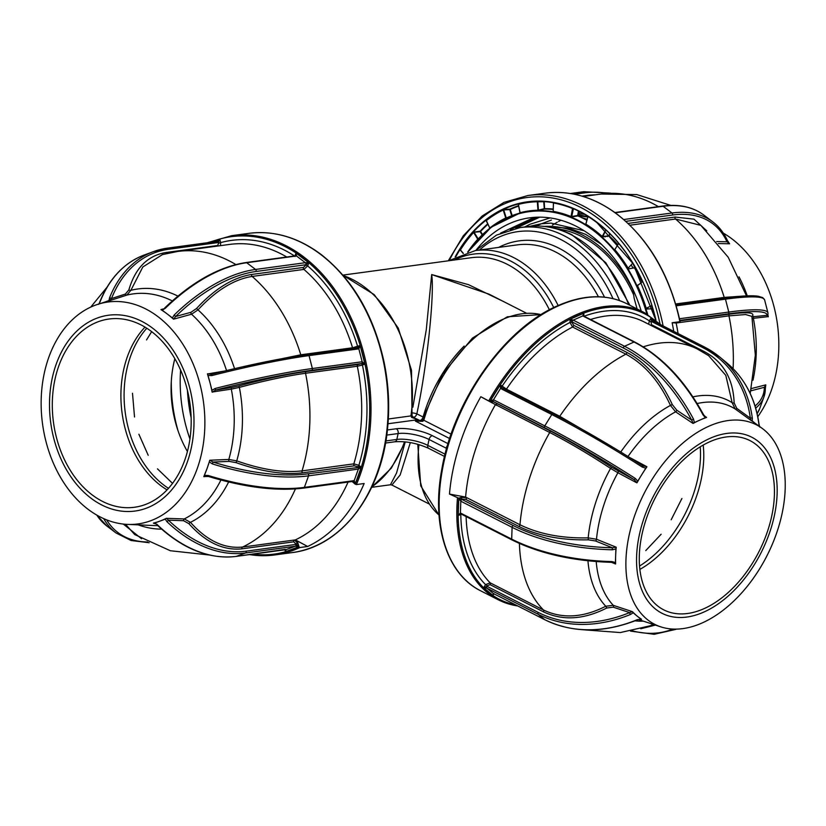 <?xml version="1.0" encoding="UTF-8"?>
<svg xmlns="http://www.w3.org/2000/svg" width="826" height="826" viewBox="0 0 826 826"><rect width="100%" height="100%" fill="white"/><g stroke="black" fill="none" stroke-linecap="round" stroke-linejoin="round"><path stroke-width="1.24" d="M633.666 294.872A126.636 91.851 -97.7 0 0 581.731 236.587A126.636 91.851 -97.7 0 0 556.115 228.647M412.886 407.177L426.257 329.904L431.678 274.562L468.497 284.66L503.643 301.593M412.112 416.614L417.884 419.711L411.513 417.337L411.007 415.333A113.596 82.393 -97.7 0 0 352.372 279.436A113.596 82.393 -97.7 0 0 343.265 275.543M180.595 370.069A126.636 91.851 -97.7 0 0 189.939 438.988M171.312 381.127A126.636 91.851 -97.7 0 0 178.044 430.8M632.974 290.102A128.495 93.204 -97.7 0 0 582.103 234.852A128.495 93.204 -97.7 0 0 544.324 226.407M601.38 244.269L585.634 234.377L569.269 228.255L543.477 226.324M610.177 234.119L608.886 235.761M634.203 265.507L632.54 263.36M647.739 314.479L645.612 308.119M551.396 220.046L535.537 226.004M583.084 213.407L580.998 213.748M560.988 220.253L558.541 221.492M557.282 222.173L552.418 225.085M587.802 216.99L576.961 215.607M550.085 217.909L529.817 224.321L524.789 226.954M652.695 308.335L651.755 305.62M343.038 275.275L374.24 294.645L398.256 328.067L411.513 370.327L412.019 414.858A3.727 0.929 -172 0 1 411.007 415.333M411.937 415.013A3.727 1.156 -175 0 1 411.978 415.23A3.727 1.156 -175 0 1 410.945 415.912L388.313 418.988M411.513 417.337A3.727 1.094 -27.1 0 0 412.174 416.118L411.978 415.23M411.152 414.404L411.451 415.86M412.195 416.397A3.727 2.705 -97.7 0 0 413.289 417.367L417.884 419.711L387.983 423.759M449.633 438.534L415.416 421.105L418.947 421.023L422.148 419.804A3.727 0.733 50.6 0 0 422.644 421.332L415.416 421.105L419.876 420.496L413.289 417.367A3.727 2.292 117 0 1 413.031 417.388M526.183 313.064L489.044 294.159L431.678 274.562C434.693 294.087 426.928 366.95 416.841 413.847L423.088 417.027A3.727 2.292 -63 0 1 419.876 420.496M411.978 415.282A3.727 2.705 -97.7 0 0 413.63 417.316A3.727 2.292 -63 0 0 416.841 413.847A3.727 0.661 11.7 0 0 411.709 412.866M541.123 314.592L507.329 316.792L472.451 338.071L442.509 374.25L422.86 418.658A3.727 0.888 16 0 0 423.986 419.691L422.644 421.332M447.413 445.71A3.727 2.292 117 0 0 446.185 448.198L429.066 439.484A22.343 6.907 12.3 0 0 398.122 433.557A3.727 2.705 -97.7 0 0 396.263 428.766A26.071 8.053 -167.7 0 1 432.359 435.684L448.022 443.655M444.801 455.353A3.727 2.292 -63 0 1 444.894 454.083L445.09 454.186M410.336 442.581L400.156 474.971L391.906 485.027L390.44 484.769L396.563 472.988L405.019 442.695M585.944 223.867L585.871 224.135A145.665 105.656 82.3 0 1 602.299 236.587L608.855 235.823L609.805 233.737M586.873 220.284A146.037 105.934 -97.7 0 0 577.911 215.916L570.931 217.001A145.293 105.387 -97.7 0 0 552.955 211.786L553.193 211.477M544.241 201.585L544.571 209.071L537.736 210.62A145.293 105.387 -97.7 0 0 519.936 213.108L520.101 212.716A145.665 105.656 82.3 0 1 537.943 210.217L537.323 201.761A154.163 111.82 -97.7 0 0 518.408 204.404L520.101 212.716M500.556 233.138L534.37 217.352M476.044 250.206A138.737 100.627 82.3 0 1 529.683 217.827A138.737 100.627 82.3 0 1 591.581 235.926A138.737 100.627 82.3 0 1 641.244 311.061M515.796 228.296L539.667 217.166M575.133 215.968L576.383 216.226M581.318 217.444L587.152 219.303M510.313 229.618L537.427 217.197M571.21 216.67L572.594 216.97M578.035 213.397L584.756 214.357M577.849 214.543L587.875 216.742M578.324 211.621L579.656 211.59M578.231 212.199L581.07 212.323M519.12 204.218L518.109 204.074A154.534 112.088 82.3 0 1 537.065 201.42L538.635 201.399M486.39 220.645L485.977 220.284A154.534 112.088 82.3 0 1 502.889 209.69L509.921 209.143A153.781 111.541 82.3 0 1 518.552 205.674M463.262 253.468L459.979 249.72A154.534 112.088 82.3 0 1 473.195 232.209L480.185 231.166A153.781 111.541 82.3 0 1 487.784 223.763M750.204 393.517L755.336 355.201L751.897 316.379L745.651 314.541L728.945 315.862L676.143 323.018L672.127 322.739A161.08 116.838 82.3 0 1 673.748 331.36M672.127 322.739L680.139 321.686L677.165 322.883M757.772 416.696A111.964 81.206 -97.7 0 0 731.877 238.817A111.964 81.206 -97.7 0 0 723.297 233.108M729.585 243.784L726.973 241.76A1.487 1.187 -24.6 0 0 727.345 240.397L729.585 243.784L718.31 243.546M752.29 318.423L768.263 316.626A113.565 82.373 -97.7 0 0 767.85 314.572M750.875 388.685L765.805 384.854L765.299 389.005A1.487 1.353 -179.6 0 0 765.372 388.592L765.372 388.592A1.487 1.353 -179.6 0 0 764.349 387.301L765.805 384.854M767.447 315.057A98.81 71.676 82.3 0 1 767.581 315.718M489.839 228.224L486.452 220.779M518.336 213.552A146.409 106.203 82.3 0 1 520.06 212.932M518.635 206.087A153.409 111.273 -97.7 0 0 510.251 209.463L512.172 215.586M518.398 204.497L520.06 212.695M570.931 217.001L572.532 208.534A154.163 111.82 -97.7 0 0 553.441 202.989L553.203 211.384A145.665 105.656 82.3 0 1 571.22 216.619L577.704 215.462L578.437 210.981M573.399 208.679L571.726 216.639M585.861 223.898L588.05 216.34M617.869 244.661A146.409 106.203 82.3 0 0 609.32 236.009L601.937 236.917L605.871 229.896M605.427 229.669A154.163 111.82 -97.7 0 0 588.019 216.484L585.871 224.135M618.757 243.309L614.988 249.287M614.916 249.72A145.665 105.656 82.3 0 1 628.152 268.161L632.768 263.112M624.311 250.557A154.163 111.82 -97.7 0 0 618.767 243.556M628.152 268.161L628.576 268.904L634.688 267.8L628.576 268.904M635.452 267.676L635.101 268.068A146.409 106.203 82.3 0 1 642.37 281.48M642.618 281.594L637.496 285.631A145.665 105.656 82.3 0 1 646.231 308.263L651.848 305.579M485.977 220.284L489.808 227.997A145.665 105.656 82.3 0 1 505.739 218.023L505.698 218.343M505.739 218.023L503.23 210.011A154.163 111.82 -97.7 0 0 486.359 220.583M750.865 390.822L764.349 387.301A138.149 55.672 19.9 0 1 755.047 406.031M753.002 380.197A116.631 84.603 82.3 0 0 753.364 318.34A1.487 1.198 -95.8 0 1 754.169 316.626L752.29 316.286C755.181 312.517 747.623 311.794 729.616 314.138A1.487 1.084 82.3 0 0 728.945 315.862A152.707 110.767 82.3 0 1 733.096 368.706M768.221 316.812L766.9 315.325A1.487 1.476 8 0 0 768.004 314.097L767.932 312.827A139.635 15.322 -14.4 0 0 728.78 312.063L725.465 299.157L676.215 305.826M767.973 313.529L767.963 314.303M724.536 298.021A1.487 1.084 82.3 0 1 724.206 297.401L742.264 296.131M746.508 295.884L728.222 257.268L700.84 225.353L675.554 219.024A152.707 110.767 82.3 0 1 724.206 297.401L675.668 303.978M629.939 225.209L675.554 219.024A1.487 1.084 82.3 0 1 675.1 217.052L693.995 219.158L706.736 230.805M727.345 240.397L727.345 240.397C723.834 232.746 718.971 226.561 712.766 221.843A139.635 77.933 -52.9 0 0 671.982 212.994A1.487 1.084 -97.7 0 1 672.509 215.018L625.819 221.347M589.496 195.628A1.487 1.084 82.3 0 1 589.289 195.122L595.835 194.771M765.299 389.005A139.635 56.271 -160.1 0 1 763.905 396.986L765.578 386.64M676.143 323.018A152.707 110.767 82.3 0 1 678.063 333.559M467.661 252.116A145.665 105.656 82.3 0 1 477.748 239.251L473.608 232.478A154.163 111.82 -97.7 0 0 460.423 249.937L463.365 253.427M532.553 226.107L539.079 224.331M632.84 289.152L634.162 298.331L637.083 308.934M529.662 226.334L541.226 223.784L551.076 223.134L584.065 230.722M606.811 236.122L607.451 236.556M604.57 236.453L605.138 236.897M631.085 264.96L633.119 267.954M651.621 305.682L654.233 313.746M638.539 289.162L638.539 287.933M637.083 285.951L637.61 285.879M647.625 307.602L648.08 308.955M655.586 319.93A146.037 105.934 -97.7 0 0 652.519 308.738L646.479 309.038L645.756 308.418A145.293 105.387 -97.7 0 0 637.042 285.848L638.106 284.846M641.967 281.8A146.037 105.934 -97.7 0 0 634.657 268.316M511.697 215.762L509.776 209.618L503.726 209.918L506.204 217.816L507.897 217.331M482.147 234.925L480.164 231.683L474.072 232.271L478.223 238.931M538.438 210.124L544.272 208.699L543.756 201.73L537.829 201.781L538.438 210.124M553.203 211.239L553.399 202.969L554.7 202.938M487.99 224.207A153.409 111.273 -97.7 0 0 480.598 231.425L482.518 234.563M228.616 481.992A120.885 87.69 82.3 0 1 190.465 522.331C206.841 540.648 224.207 548.887 242.545 547.049L294.324 540.039A3.727 2.499 -115.1 0 1 297.938 543.209A156.434 113.461 82.3 0 1 297.845 543.25L294.324 540.039L295.347 539.894L307.675 546.471A161.08 116.838 -97.7 0 0 364.152 483.52L356.398 484.573L355.17 484.139A160.151 116.167 -97.7 0 0 302.522 257.598A160.151 116.167 -97.7 0 0 210.021 242.379M307.675 546.471L299.931 547.524A0.929 0.63 -115.1 0 1 299.022 546.729L297.938 543.209M157.921 316.626A111.964 81.206 82.3 0 1 203.361 443.727A111.964 81.206 82.3 0 1 127.514 524.396A111.964 81.206 82.3 0 1 88.093 509.312A111.964 81.206 82.3 0 1 41.3 396.335A111.964 81.206 82.3 0 1 97.674 304.371A111.964 81.206 82.3 0 1 157.921 316.626M155.02 523.199L153.429 523.106A113.565 82.373 82.3 0 0 159.976 521.092L165.283 519.141L166.893 521.64A1.487 0.64 133.7 0 0 168.39 520.163A138.149 93.885 69.7 0 0 246.179 551.169A1.487 1.084 82.3 0 1 245.518 552.976A139.635 94.897 -110.3 0 1 166.893 521.64M220.914 480.04A116.631 84.603 -97.7 0 1 184.27 518.934A1.487 1.053 92.1 0 0 183.568 520.71L188.906 523.674A1.487 0.527 -40.9 0 1 190.465 522.331L184.27 518.934L166.336 518.336A113.565 82.373 82.3 0 1 159.976 521.092L154.679 523.054L157.663 525.047A1.487 0.64 133.7 0 1 157.105 525.016A1.487 0.64 133.7 0 1 157.043 524.5M208.534 476.499L203.836 476.54L207.016 468.662A113.565 82.373 82.3 0 1 203.836 476.54M209.69 460.402A113.565 82.373 82.3 0 1 207.016 468.662L209.835 460.237L228.823 459.462A116.631 84.603 -97.7 0 0 231.311 389.118L212.106 392.03A113.565 82.373 82.3 0 0 210.062 382.903L207.471 373.971A113.565 82.373 82.3 0 1 210.062 382.903L211.962 390.316L215.142 388.478L215.524 390.079L212.241 392.195M207.471 373.971L224.631 371.019M226.541 370.554A116.631 84.603 -97.7 0 0 191.529 314.221A1.487 1.002 74.6 0 1 190.961 312.29L196.536 308.501C214.688 288.821 233.077 277.474 251.682 274.459A1.487 1.084 -97.7 0 0 252.136 276.431C233.934 279.343 215.885 290.494 197.992 309.884L191.529 314.221L173.615 319.156L172.407 317.907L174.214 314.974L175.608 316.513L173.615 319.156M172.407 317.907L167.317 314.045A113.565 82.373 82.3 0 1 173.398 319.073M90.932 498.161A98.81 71.676 -97.7 0 0 187.099 462.653A98.81 71.676 -97.7 0 0 152.552 328.118A98.81 71.676 -97.7 0 0 56.395 363.636A98.81 71.676 -97.7 0 0 90.932 498.161M151.354 331.422A94.98 68.888 -97.7 0 0 108.98 319.032A94.98 68.888 -97.7 0 0 52.864 393A94.98 68.888 -97.7 0 0 92.13 494.867A94.98 68.888 -97.7 0 0 134.504 507.257A94.98 68.888 -97.7 0 0 190.62 433.289A94.98 68.888 -97.7 0 0 151.354 331.422M145.015 327.117A94.98 68.888 -97.7 0 0 160.729 485.564A94.98 68.888 -97.7 0 0 167.079 489.859M296.895 544.809A154.163 111.82 82.3 0 1 296.038 544.974M209.835 460.237L212.974 462.054A138.149 55.672 19.9 0 0 308.036 473.804L361.292 467.124L358.36 469.085L308.563 475.838A139.635 56.271 -160.1 0 1 212.468 463.954L209.422 462.044M238.828 385.897L239.364 387.384A120.885 87.69 82.3 0 1 236.752 460.867L228.823 459.462A1.487 0.971 87.7 0 0 229.246 461.404L236.112 462.653C261.625 471.625 283.793 475.022 302.615 472.823A1.487 1.084 -97.7 0 1 302.068 470.872A152.707 110.767 -97.7 0 0 305.527 373.269C287.118 375.851 265.063 380.559 239.364 387.384L231.311 389.118A1.487 0.95 80.8 0 1 231.869 387.446L238.828 385.897C264.919 378.979 287.365 374.199 306.198 371.545A1.487 1.084 -97.7 0 0 305.527 373.269L357.297 366.248A1.487 1.084 82.3 0 1 357.978 364.524L361.045 363.75A1.487 1.012 -110.3 0 1 362.428 365.051L357.297 366.248A152.707 110.767 -97.7 0 1 353.838 463.861L358.876 465.296A1.487 0.836 -52.9 0 1 357.39 466.721L354.385 465.802A1.487 1.084 82.3 0 1 353.838 463.861L302.068 470.872C283.452 473.009 261.677 469.674 236.752 460.867L236.112 462.653M204.621 475.291L208.286 475.497L207.884 476.292L203.877 476.685M166.553 518.284L168.39 520.163L183.568 520.71M307.995 354.509L357.451 347.798L360.146 345.475L358.845 348.861L309.048 355.603A139.635 15.322 165.6 0 0 211.828 375.572L208.152 375.489M215.142 388.478A139.635 15.322 -14.4 0 1 312.362 368.52L362.16 361.767L364.937 364.121L361.499 363.574L311.712 370.327A138.149 15.157 165.6 0 0 215.524 390.079L231.869 387.446M357.451 347.798A1.487 1.084 82.3 0 1 358.845 348.861L362.16 361.767A1.487 1.084 82.3 0 1 361.499 363.574L361.045 363.75M357.627 347.756L307.819 354.509A1.487 1.084 82.3 0 1 309.048 355.603L312.362 368.52A1.487 1.084 82.3 0 1 311.712 370.327M251.682 274.459L303.452 267.438L305.672 265.301A1.487 0.599 -160.1 0 1 307.675 265.91A156.434 113.461 82.3 0 1 357.637 346.404A1.487 1.012 -110.3 0 1 357.369 347.798M242.338 366.858L300.788 354.798A152.707 110.767 -97.7 0 0 252.136 276.431L303.916 269.41A1.487 1.084 82.3 0 1 303.452 267.438M164.766 308.305L164.715 307.984C192.035 281.842 219.138 266.695 246.034 262.534L295.832 255.781A1.487 1.084 82.3 0 1 296.493 255.977L246.695 262.73A139.635 77.933 127.1 0 0 165.345 308.253L162.226 310.184L160.967 309.574L162.247 309.523M295.047 256.514L296.007 253.066L296.493 255.977L305.362 262.699L308.821 262.771L305.888 264.723L256.091 271.475A138.149 77.107 127.1 0 0 175.608 316.513L190.961 312.29M162.557 254.522L142.836 266.974L130.88 290.308L126.801 295.109L110.385 300.427A113.565 82.373 82.3 0 0 106.224 301.604L97.674 304.371M172.304 300.932A116.631 84.603 -97.7 0 0 126.801 295.109A1.487 1.094 72.1 0 1 125.376 294.056L128.877 289.895C135.278 268.058 147.606 255.606 165.871 252.529A1.487 1.084 -97.7 0 0 166.563 253.51M105.016 301.996L109.135 300.478L109.476 298.031A1.487 0.867 21.6 0 1 111.489 298.558L110.601 300.365M125.531 524.283L134.71 534.577L170.373 550.746L209.205 554.989M141.607 538.779L123.301 524.066M157.105 524.324L153.399 523.137L154.947 523.168M246.179 551.169L295.976 544.417A1.487 1.084 82.3 0 1 295.316 546.234L245.518 552.976L236.288 556.394A1.487 1.084 82.3 0 1 235.947 556.435M295.409 488.93A152.707 110.767 -97.7 0 1 242.545 547.049A1.487 1.084 -97.7 0 0 241.956 548.836L293.726 541.825L298.754 546.771L295.316 546.234L286.085 549.641L285.424 551.696L285.393 549.755M99.874 302.275A1.487 0.867 21.6 0 1 99.853 301.789A1.487 0.867 21.6 0 1 100.245 301.438L98.531 304.391M167.606 248.151L217.062 241.44A1.487 1.084 82.3 0 1 217.228 241.399L217.228 241.399A1.487 1.084 82.3 0 1 218.456 242.503L168.659 249.256A138.149 93.885 69.7 0 0 111.489 298.558L125.376 294.056M217.062 241.44L219.757 239.117L218.456 242.503L218.622 243.143L220.656 242.627L220.49 245.343M218.622 243.143L217.651 245.508L165.871 252.529M160.967 309.574L163.672 308.831M162.226 309.533L165.345 308.253M160.998 309.678A113.565 82.373 82.3 0 1 167.317 314.045L162.226 310.184M294.975 255.895L296.007 253.066L308.821 262.771L307.675 265.91L303.916 269.41A152.707 110.767 -97.7 0 1 352.557 347.777L360.146 345.475L364.937 364.121L362.428 365.051A156.434 113.461 82.3 0 1 358.876 465.296L361.292 467.124L355.252 483.788L352.723 481.155M207.522 373.786L211.477 374.292L211.828 375.572M210.94 374.405L211.477 374.302A138.149 15.157 -14.4 0 1 307.654 354.55A1.487 1.084 82.3 0 1 307.819 354.509C281.026 358.236 248.905 364.834 211.477 374.292L210.971 374.395M208.286 475.497A139.635 56.271 19.9 0 0 304.381 487.371L354.178 480.618L358.36 469.085A1.487 1.084 82.3 0 0 357.834 467.051L357.39 466.721M229.246 461.404L212.974 462.054L212.468 463.954M308.036 473.804A1.487 1.084 82.3 0 1 308.563 475.838L304.381 487.371A1.487 1.084 82.3 0 1 303.596 488.104L353.394 481.351A1.487 1.084 82.3 0 0 354.178 480.618L355.252 483.788L352.186 481.517M352.929 481.413A1.487 0.836 -52.9 0 1 352.836 481.961A156.434 113.461 82.3 0 1 352.785 482.085L355.17 484.139M295.347 539.894A152.707 110.767 -97.7 0 0 348.076 482.074M241.956 548.836C223.392 550.756 205.705 542.372 188.906 523.674M284.939 549.817L285.424 551.696L298.754 546.771L297.845 543.25L295.811 543.766M352.041 481.537A3.727 1.631 -156.9 0 1 352.785 482.085M295.987 545.367A154.534 112.088 -97.7 0 0 297.288 545.119A154.534 112.088 82.3 0 1 295.987 545.377M359.269 467.02L359.692 465.916M359.899 347.003L359.599 346.135M168.483 488.342A94.98 68.888 82.3 0 1 146.78 328.221M187.43 451.502A94.98 68.888 82.3 0 1 174.844 358.68M146.522 339.93L151.664 331.66M138.882 434.208L148.205 455.281M132.501 393.269L134.524 416.985M157.477 468.858L172.262 483.107M549.713 430.718C568.98 440.619 589.64 452.803 611.705 467.268L634.275 479.73L635.308 478.44L637.724 481.176L637.032 482.745L634.275 479.73A138.149 14.889 -148.2 0 0 544.706 427.723L493.421 401.612L490.159 401.147L491.914 402.603A1.487 1.167 129.6 0 1 493.741 401.88L549.713 430.718A1.487 0.919 117 0 1 549.703 432.494A152.707 93.937 117 0 0 519.977 524.768C538.944 534.05 561.68 538.418 588.195 537.871A120.885 74.361 -63 0 1 610.569 468.404C589.031 454.259 568.742 442.292 549.703 432.494L491.852 402.727A156.434 96.229 -63 0 1 491.914 402.603L480.825 396.728A161.08 99.089 117 0 0 449.478 494.062L458.771 498.212A160.151 98.521 117 0 0 515.713 604.911M480.825 396.728L491.852 402.727M702.121 622.969A111.964 68.868 -63 0 1 660.872 626.882A111.964 68.868 -63 0 1 629.918 531.737A111.964 68.868 -63 0 1 708.997 426.175A111.964 68.868 -63 0 1 762.006 428.25A111.964 68.868 -63 0 1 778.464 527.432A111.964 68.868 -63 0 1 702.121 622.969M693.2 423.397L691.641 420.083L693.479 419.081L694.408 422.52L693.2 423.397A113.565 69.859 -63 0 1 699.88 420.093A113.565 69.859 -63 0 1 706.529 417.471L705.352 417.667L703.009 414.848L703.545 414.683C685.033 380.734 662.08 356.502 634.688 342.005L583.393 315.893A1.487 0.919 -63 0 0 582.764 315.914L583.879 313.126L583.383 315.883M692.973 423.397L675.596 411.813A116.631 71.748 117 0 0 627.997 456.489M629.412 457.377L646.872 466.7L645.808 468.166L642.339 467.113L642.865 465.885L646.872 466.7M637.032 482.745A113.565 69.859 -63 0 1 641.771 474.671A113.565 69.859 -63 0 1 646.872 466.907M636.846 482.849L617.9 472.74A116.631 71.748 117 0 0 596.486 539.244L616.124 547.173L615.886 548.97L612.324 549.786L612.355 547.772L616.124 547.173M615.638 563.859L611.87 562.351L611.911 561.566L615.422 562.506L615.638 563.859A113.565 69.859 -63 0 1 615.649 555.743A113.565 69.859 -63 0 1 616.217 547.38M615.546 563.972L611.498 562.341M630.558 614.441A139.635 109.063 129.6 0 1 538.191 614.286A1.487 0.919 -63 0 1 538.263 612.438A138.149 107.896 -50.4 0 0 629.629 612.593L613.284 607.182L606.79 607.988C583.806 619.686 562.671 620.956 543.394 611.808A1.487 0.919 117 0 0 543.498 610.001C562.361 618.994 583.115 617.745 605.757 606.243L613.274 605.334L632.344 611.643L633.129 612.758L630.558 614.441A1.487 0.527 -112.3 0 1 629.629 612.593L632.344 611.643M637.538 619.583A1.487 0.527 -112.3 0 1 637.362 619.903A1.487 0.527 -112.3 0 1 637.001 619.789L641.544 619.252A113.565 69.859 -63 0 1 636.836 615.824A113.565 69.859 -63 0 1 632.53 611.756M544.871 619.737A1.487 0.919 -63 0 1 544.747 619.696C572.625 633.191 603.496 633.263 637.362 619.903L641.213 619.139M709.895 438.389A98.81 60.783 117 0 0 636.609 556.414A98.81 60.783 117 0 0 703.824 612.076A98.81 60.783 117 0 0 777.111 494.051A98.81 60.783 117 0 0 709.895 438.389M703.938 608.7A94.98 58.419 117 0 0 769.935 523.405A94.98 58.419 117 0 0 749.956 440.599A94.98 58.419 117 0 0 709.771 441.765A94.98 58.419 117 0 0 643.784 527.06A94.98 58.419 117 0 0 663.763 609.867A94.98 58.419 117 0 0 703.938 608.7M639.871 569.413A94.98 58.419 117 0 0 703.184 445.08M642.339 467.113A139.635 15.044 -148.2 0 0 551.809 414.549L500.515 388.437L500.319 384.792L490.159 401.147L493.483 399.763L544.778 425.875A139.635 15.044 31.8 0 1 635.308 478.44M460.743 513.824L458.203 515.548L460.402 512.987L511.686 539.11A139.635 66.483 2 0 0 611.911 561.566M543.394 611.808L490.066 584.653L487.319 585.748L485.554 584.622A156.434 96.229 -63 0 1 460.794 514.391A1.487 0.94 66.1 0 1 460.908 513.906M493.659 593.677L492.957 595.422L493.349 593.512L544.644 619.624A139.635 109.063 -50.4 0 0 637.001 619.789M703.855 352.63A1.487 0.919 117 0 0 704.795 351.855C723.452 362.025 733.23 379.031 734.138 402.892L736.751 408.333L750.338 418.183A1.487 0.754 -7.7 0 1 752.352 418.276L752.238 420.919L751.051 420.455L750.338 418.183A138.149 107.896 -50.4 0 0 702.72 347.56L651.425 321.438L651.229 317.803L652.922 320.777L703.989 346.775M584.065 316.234A156.434 96.229 -63 0 1 649.308 320.88L651.074 322.006L651.425 321.438A1.487 0.919 -63 0 1 652.189 320.725A1.487 0.919 -63 0 1 652.819 320.705L652.819 320.705A1.487 0.919 -63 0 1 652.922 320.777M620.749 452.029A120.885 74.361 -63 0 1 670.444 405.411C659.447 381.364 644.6 364.287 625.891 354.178A1.487 0.919 117 0 0 626.934 352.434C645.88 362.624 661.007 380.001 672.302 404.585L676.742 410.15L691.641 420.083A138.149 86.823 -113.9 0 0 623.413 348.035L572.129 321.923L570.116 319.239L573.234 320.137L624.518 346.259A139.635 87.752 66.1 0 1 693.479 419.081M559.15 416.882A1.487 0.919 117 0 0 559.76 416.294L506.431 389.139L500.319 384.792L502.012 387.766A1.487 1.167 129.6 0 1 502.074 386.248A156.434 96.229 -63 0 1 570.002 322.45A1.487 0.712 -178 0 1 572.108 322.512L573.605 325.279A1.487 0.919 -63 0 1 572.573 327.024A152.707 93.937 117 0 0 506.431 389.139A1.487 0.919 -63 0 1 505.853 389.707M611.705 467.268L610.569 468.404L617.9 472.74A1.487 0.764 -61.9 0 0 618.044 471.057M612.324 549.786A139.635 66.483 -178 0 1 512.099 527.318A1.487 0.919 -63 0 1 513.204 525.543A138.149 65.77 2 0 0 612.355 547.772L595.525 540.978L588.339 539.822C561.432 540.38 538.273 535.929 518.883 526.461A1.487 0.919 117 0 0 519.977 524.768L465.606 497.076L449.478 494.062M588.339 539.822L588.195 537.871L596.486 539.244A1.487 0.795 -68 0 1 595.525 540.978M672.302 404.585L670.444 405.411L675.596 411.813A1.487 0.826 -56.3 0 0 676.742 410.15M583.775 316.09L583.879 313.126L570.116 319.239L570.002 322.45L572.573 327.024L625.891 354.178A152.707 93.937 117 0 0 559.76 416.294L615.948 449.096M692.911 396.862A120.885 74.361 -63 0 1 732.146 402.675L735.192 408.973A116.631 71.748 117 0 0 697.165 403.532M734.138 402.892A1.487 0.692 179.1 0 1 732.146 402.675L725.806 375.365L708.605 355.634L697.33 349.016A152.707 93.937 117 0 0 643.247 346.837M703.287 414.91L706.529 417.471M704.299 415.85L706.571 417.367M759.652 427.052L758.805 423.614A1.487 0.754 -7.7 0 1 758.98 423.914L758.98 423.914A1.487 0.754 -7.7 0 1 758.898 424.234M581.029 629.598L620.295 632.561L650.031 625.819L653.345 624.415M655.421 625.096L640.79 628.751M751.237 420.579A113.565 69.859 -63 0 1 753.653 422.2L762.006 428.25M751.051 420.455L735.192 408.973A1.487 0.929 -54.1 0 0 736.751 408.333M493.741 401.88L493.421 401.612A1.487 0.919 -63 0 1 493.483 399.763L500.515 388.437A1.487 0.919 -63 0 1 501.909 387.704L501.909 387.704A1.487 0.919 -63 0 1 502.012 387.766L553.079 413.774M705.352 417.667L694.408 422.52M657.806 323.245L651.229 317.803L649.308 320.88L648.782 323.802M650.847 325.351A1.487 0.919 -63 0 0 651.477 324.701L651.074 322.006M754.819 423.057L752.238 420.919M633.129 612.758L640.542 618.891M493.576 593.626A1.487 0.919 -63 0 1 493.463 593.574L544.747 619.696A1.487 0.919 -63 0 1 544.644 619.624L538.191 614.286L486.906 588.164L483.644 587.709L486.968 586.315L538.263 612.438M493.948 593.832L492.957 595.422L483.644 587.709L485.554 584.622L490.179 582.846A1.487 0.919 -63 0 1 490.066 584.653M615.886 548.97L615.422 562.506M512.698 539.946A1.487 0.919 -63 0 1 512.068 539.967A1.487 0.919 -63 0 1 511.686 539.11L512.099 527.318L460.815 501.206L458.791 498.522L461.92 499.431L513.204 525.543M518.883 526.461L465.554 499.307L462.395 499.214A1.487 0.94 66.1 0 1 461.393 497.376L466.659 497.613A3.727 1.621 4.8 0 0 461.404 497.242L458.771 498.212M495.321 404.802A152.707 93.937 117 0 0 465.606 497.076M645.808 468.166L637.724 481.176M460.794 514.391L458.203 515.548L458.791 498.522L461.393 497.376A156.434 96.229 -63 0 1 461.404 497.242M700.241 446.804A94.98 58.419 -63 0 1 639.551 566.017M661.13 534.246L645.767 550.591M671.166 519.791L681.904 498.512M628.658 304.649A130.353 94.556 -97.7 0 0 571.055 234.677A130.353 94.556 -97.7 0 0 527.122 226.634L520.008 227.594A130.353 94.556 82.3 0 1 563.941 235.637A130.353 94.556 82.3 0 1 619.552 300.581M422.241 418.803A107.081 77.665 -97.7 0 0 423.325 420.909M549.393 309.812A107.081 77.665 -97.7 0 0 507.267 264.32A107.081 77.665 -97.7 0 0 471.181 257.712L342.893 275.099M598.406 296.761A113.596 82.393 -97.7 0 0 555.464 251.909A113.596 82.393 -97.7 0 0 517.179 244.899L475.353 250.567A113.596 82.393 82.3 0 1 513.627 257.578A113.596 82.393 82.3 0 1 558.159 305.527M371.906 486.793A113.596 82.393 -97.7 0 0 404.534 441.796M187.419 390.244A130.353 94.556 -97.7 0 0 191.136 417.729M423.088 417.027A107.081 65.863 -63 0 1 464.16 346.063M541.051 314.634A113.596 69.88 117 0 0 423.986 419.691M423.81 420.248L451.11 434.156M387.394 429.964L396.263 428.766M432.359 435.684A3.727 2.292 117 0 0 429.066 439.484L427.785 445.369L444.894 454.083M385.876 440.929L396.841 439.442L398.122 433.557L386.754 435.095M396.841 439.442A3.727 2.705 82.3 0 1 394.725 441.796C405.762 440.981 417.068 443.159 428.632 448.342A3.727 2.292 -63 0 1 427.785 445.369A22.343 6.907 -167.7 0 0 396.841 439.442M418.958 444.605A113.596 69.88 117 0 0 439.019 515.021M612.985 298.63A126.636 91.851 -97.7 0 0 479.503 249.999M498.646 247.408A117.323 85.099 82.3 0 1 604.518 297.154M553.74 307.592A110.343 80.029 -97.7 0 0 454.568 259.963M467.826 252.064A145.283 105.377 82.3 0 1 519.492 213.232A145.283 105.377 82.3 0 1 593.853 230.268A145.283 105.377 82.3 0 1 647.45 314.314M601.937 236.917A145.293 105.387 -97.7 0 0 593.904 230.258A145.293 105.387 -97.7 0 0 585.541 224.496M553.213 209.474A146.037 105.934 -97.7 0 0 544.571 209.071M646.83 313.963A144.911 105.108 -97.7 0 0 593.512 230.619A144.911 105.108 -97.7 0 0 468.043 252.013M655.937 320.22A154.534 112.088 -97.7 0 0 596.744 222.308A154.534 112.088 -97.7 0 0 538.118 201.41A154.534 112.088 -97.7 0 0 455.931 256.545M455.147 256.938A154.906 112.357 82.3 0 1 596.63 222.018A154.906 112.357 82.3 0 1 655.989 320.261M660.015 323.885A159.222 115.495 -97.7 0 0 597.972 218.301A159.222 115.495 -97.7 0 0 449.478 260.19M448.301 260.81L463.314 235.782L482.157 216.009L504.025 202.37L527.948 195.514A161.08 116.838 82.3 0 1 599.821 216.526A161.08 116.838 82.3 0 1 663.123 325.95M679.881 321.696A161.08 116.838 -97.7 0 0 616.97 214.202A161.08 116.838 -97.7 0 0 545.098 193.191C570.157 190.063 594.204 197.094 617.239 214.264C648.792 239.137 669.752 274.944 680.139 321.686M506.575 209.773A160.151 116.167 82.3 0 1 507.288 209.277M505.089 209.381A161.08 116.838 -97.7 0 0 504.397 209.876M738.991 276.824A116.631 84.603 82.3 0 1 747.262 295.863M607.358 193.367A138.149 93.885 69.7 0 0 585.066 192.799A1.487 1.084 -97.7 0 0 583.672 191.735L570.508 193.521M605.85 229.958L602.784 236.711M617.59 245.105A146.037 105.934 -97.7 0 0 608.948 236.339M614.967 249.39L618.684 243.433L614.874 249.473M627.719 268.419A145.293 105.387 -97.7 0 0 614.513 250.02M544.778 208.668A146.409 106.203 82.3 0 1 553.224 209.05M545.749 201.699A153.409 111.273 -97.7 0 0 544.262 201.699M751.04 390.037A1.487 1.177 -104.4 0 0 751.546 390.584M754.169 316.626L766.9 315.325A138.149 15.157 165.6 0 0 728.119 313.87A1.487 1.084 -97.7 0 0 728.78 312.063L679.499 318.743M757.112 413.63A139.635 56.271 19.9 0 0 759.724 408.529L757.122 413.681M759.724 408.529L763.905 396.986A139.635 56.271 -160.1 0 1 755.676 408.127M623.754 219.53L671.982 212.994L663.113 206.273L615.225 212.767M728.119 313.87L679.87 320.416M764.618 299.91A139.635 15.322 165.6 0 0 725.465 299.157A1.487 1.084 -97.7 0 0 724.072 298.093L675.864 304.629L724.237 298.052C740.158 295.894 751.453 295.285 758.113 296.214L762.718 297.608L764.618 299.91L767.932 312.827M628.07 223.423L675.1 217.052M716.669 241.543L726.973 241.76A138.149 77.107 127.1 0 0 672.509 215.018M703.897 215.121A139.635 77.933 127.1 0 0 663.113 206.273A1.487 1.084 -97.7 0 0 662.452 206.077C679.024 203.898 692.838 206.913 703.897 215.121L712.766 221.843M583.177 196.485L601.173 194.038A152.707 110.767 82.3 0 1 658.394 206.634M581.969 196.113L589.289 195.122M585.066 192.799L574.421 194.244M679.963 320.87L729.616 314.138M296.699 255.853A145.283 105.377 -97.7 0 0 295.749 255.44L296.71 255.843M295.811 545.8A154.906 112.357 -97.7 0 0 297.639 545.449M248.729 233.366C273.922 230.237 298.062 237.289 321.149 254.501C352.939 279.591 373.961 315.687 384.214 362.769C388.571 384.327 389.727 405.824 387.673 427.269C381.963 493.535 341.53 546.884 292.012 552.615A161.08 116.838 -97.7 0 0 387.198 427.156A161.08 116.838 -97.7 0 0 320.602 254.387A161.08 116.838 -97.7 0 0 248.729 233.366L231.579 235.689A161.08 116.838 82.3 0 1 303.452 256.71A161.08 116.838 82.3 0 1 356.398 484.573M299.931 547.524A161.08 116.838 82.3 0 1 274.862 554.938A161.08 116.838 82.3 0 1 249.597 554.607M252.302 554.236A160.151 116.167 -97.7 0 0 299.022 546.729M127.514 524.396L153.646 525.532A116.631 84.603 -97.7 0 0 157.683 525.573M306.198 371.545L357.978 364.524M174.214 314.974A139.635 77.933 -52.9 0 1 255.564 269.452A1.487 1.084 82.3 0 1 256.091 271.475M246.034 262.534A1.487 1.084 82.3 0 1 246.695 262.73L255.564 269.452L305.362 262.699A1.487 1.084 82.3 0 1 305.888 264.723L305.672 265.301M196.536 308.501L197.992 309.884A120.885 87.69 82.3 0 1 234.543 368.654M352.888 348.396A1.487 1.084 82.3 0 1 352.557 347.777L300.788 354.798A1.487 1.084 -97.7 0 0 301.16 355.469M128.877 289.895A1.487 0.785 -164.9 0 0 130.88 290.308A120.885 87.69 82.3 0 1 177.92 296.111M235.823 264.537A152.707 110.767 -97.7 0 0 177.766 251.445L162.164 254.635M109.476 298.031A139.635 94.897 -110.3 0 1 153.399 251.641A139.635 94.897 -110.3 0 1 167.265 248.192A1.487 1.084 82.3 0 1 168.659 249.256M110.921 299.249L109.053 299.859M96.787 515.094A139.635 77.933 127.1 0 0 107.204 526.286L116.074 533.007A139.635 77.933 -52.9 0 1 103.725 518.635M161.576 529.136A120.885 87.69 82.3 0 1 138.19 524.861M157.663 525.047A139.635 94.897 69.7 0 0 236.288 556.394L286.085 549.641A1.487 1.084 82.3 0 1 285.92 549.682L285.92 549.682A1.487 1.084 82.3 0 1 285.744 549.682M106.616 519.853A138.149 77.107 127.1 0 0 147.668 542.001M99.853 301.789C109.383 278.331 124.158 262.751 144.178 255.048A139.635 94.897 69.7 0 0 100.245 301.438M211.435 242.183L219.757 239.117L220.656 242.627A156.434 113.461 82.3 0 1 294.5 255.967M286.746 257.01A152.707 110.767 -97.7 0 0 229.535 244.424L177.766 251.445M354.385 465.802L302.615 472.823M293.726 541.825A1.487 1.084 82.3 0 1 294.324 540.039M558.727 305.713A161.08 99.089 117 0 0 446.794 450.387A161.08 99.089 117 0 0 480.68 590.827C446.773 574.225 431.327 525.026 441.786 469.436C453.278 400.703 504.634 328.118 557.911 305.641C583.631 294.459 606.614 293.819 626.872 303.741A161.08 99.089 117 0 0 558.727 305.713M517.778 605.964A161.08 99.089 -63 0 1 498.346 599.821A161.08 99.089 -63 0 1 457.459 498.119M488.806 400.786A161.08 99.089 -63 0 1 576.383 314.706A161.08 99.089 -63 0 1 644.538 312.734L661.007 324.876M658.859 323.782A160.151 98.521 117 0 0 577.013 315.852A160.151 98.521 117 0 0 489.942 401.446M596.207 561.556A116.631 71.748 117 0 0 613.274 605.334A1.487 0.888 -71.7 0 1 613.284 607.182M702.72 347.56A1.487 0.919 -63 0 1 703.484 346.837A1.487 0.919 -63 0 1 704.113 346.827A1.487 0.919 -63 0 1 704.217 346.889A139.635 109.063 129.6 0 1 720.045 357.286A139.635 109.063 129.6 0 1 752.352 418.276M544.706 427.723A1.487 0.919 -63 0 1 544.778 425.875L551.809 414.549A1.487 0.919 -63 0 1 553.203 413.816A1.487 0.919 -63 0 1 553.306 413.888A138.149 14.889 31.8 0 1 642.865 465.885M461.414 513.834A1.487 0.919 -63 0 1 460.784 513.844L460.784 513.844A1.487 0.919 -63 0 1 460.402 512.987L460.815 501.206A1.487 0.919 -63 0 1 461.92 499.431L462.395 499.214M493.772 593.522L493.463 593.574A1.487 0.919 -63 0 1 493.349 593.512L486.906 588.164A1.487 0.919 -63 0 1 486.968 586.315L487.319 585.748M623.413 348.035A1.487 0.919 -63 0 1 624.518 346.259L634.058 342.026A1.487 0.919 -63 0 1 634.688 342.005M572.108 322.512L572.129 321.923A1.487 0.919 -63 0 1 573.234 320.137L582.764 315.914L634.058 342.026A139.635 87.752 -113.9 0 1 703.009 414.848M466.112 516.56A152.707 93.937 117 0 0 490.179 582.846L543.498 610.001A152.707 93.937 117 0 1 519.43 543.467M606.79 607.988L605.757 606.243A120.885 74.361 -63 0 1 587.947 560.792M758.805 423.614A139.635 109.063 -50.4 0 0 726.498 362.624L720.045 357.286L704.113 346.827L652.819 320.705M643.268 621.131A120.885 74.361 -63 0 1 635.018 620.842M632.169 630.796A138.149 86.823 -113.9 0 0 672.798 629.051M676.37 629.113A139.635 87.752 66.1 0 1 675.751 629.402L676.38 629.113M573.605 325.279L626.934 352.434M697.33 349.016L644.001 321.861A152.707 93.937 117 0 0 590.497 319.507M651.477 324.701L704.795 351.855M466.659 497.613A1.487 0.919 -63 0 1 465.554 499.307M496.395 403.573A1.487 0.919 -63 0 1 496.374 405.339M527.122 226.634C542.321 224.662 557.271 227.387 571.984 234.821L605.84 262.761L629.928 305.29M423.573 419.463L423.872 420.052M371.762 487.113L391.348 468.146L405.329 441.869M414.9 418.524L412.35 417.223M385.505 443.046L394.725 441.796M428.632 448.342L444.533 456.437M391.906 485.027L429.004 503.912M439.019 515.104L420.744 485.884L417.77 444.274M520.008 227.594L496.488 235.1L475.745 250.515M448.58 260.768L475.353 250.567M390.44 484.769L371.659 487.319M467.774 252.085L491.181 227.202L519.719 213.17M538.118 201.41C558.541 201.379 578.045 208.338 596.651 222.277L633.139 263.742L655.834 320.137M570.436 193.511L583.848 191.694L610.755 193.139M519.988 212.736L518.305 204.466M662.452 206.077L614.895 212.53M670.826 205.406L636.815 194.575L601.173 194.038M537.416 203.082L537.933 203.227M527.948 195.514L545.098 193.191M463.21 253.489L460.402 250.164M292.012 552.615L274.862 554.938L249.535 554.618M207.254 242.751L231.579 235.689M205.87 476.003L207.884 476.292C244.713 487.464 276.617 491.398 303.596 488.104M144.178 255.048L153.399 251.641L167.43 248.151L217.228 241.399M90.746 307.086L107.029 287.18M96.673 515.021L107.204 526.286M157.105 525.016C182.773 548.991 209.112 559.46 236.122 556.435L285.311 549.352M116.074 533.007L131.117 540.514L149.145 542.723M480.68 590.827L498.346 599.821L517.861 606.005M660.872 626.882L638.395 619.531M460.784 513.844L512.068 539.967C539.832 553.688 573.099 561.153 611.87 562.351L613.976 562.743M501.909 387.704L553.203 413.816C580.647 427.878 610.538 445.245 642.886 465.895L643.268 466.112M705.414 416.944L703.545 414.683M759.569 426.484L758.98 423.914C755.336 398.277 744.505 377.843 726.498 362.624M630.537 631.116L654.171 634.306L675.751 629.402M641.193 619.118L640.584 618.922M626.872 303.741L644.538 312.734"/></g></svg>
